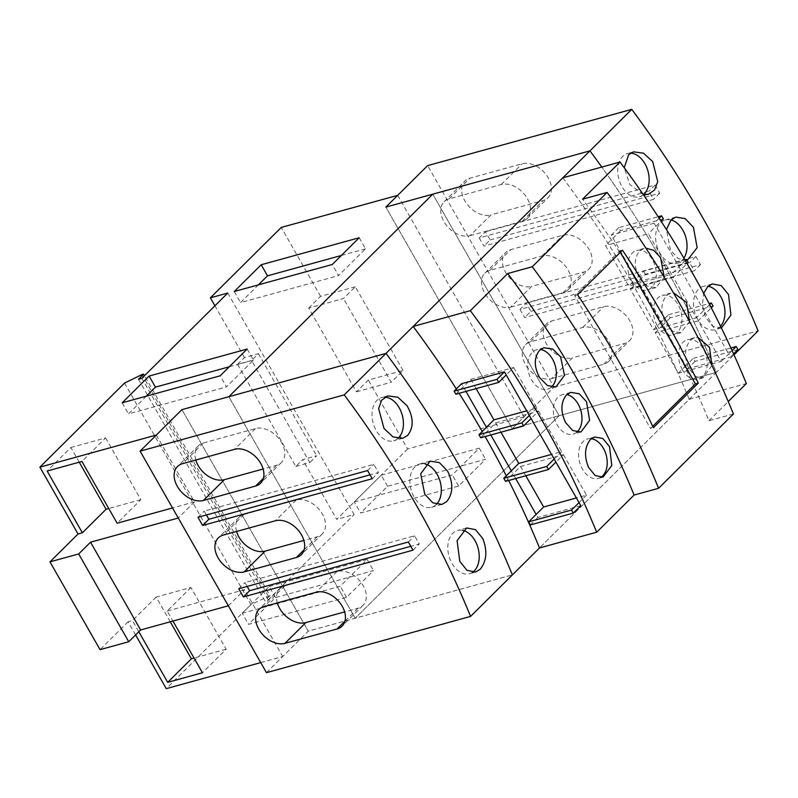 <?xml version="1.0" encoding="UTF-8"?>
<svg xmlns="http://www.w3.org/2000/svg" width="798" height="798" viewBox="0 0 798 798"><rect width="100%" height="100%" fill="white"/><g stroke="black" fill="none" stroke-linecap="round" stroke-linejoin="round"><path stroke-width="0.6" stroke-dasharray="3.99 2.99" d="M247.131 349.045L253.455 360.117L226.512 386.88L220.188 375.798M253.455 360.117L229.265 366.791M146.353 396.157L128.488 413.893L226.512 386.88M359.21 237.734L365.534 248.816L338.591 275.569L332.267 264.497M365.534 248.816L341.354 255.48M258.432 284.846L240.567 302.582L338.591 275.569M387.549 486.271L381.235 475.199L354.292 501.952L360.606 513.024L458.621 486.012L485.563 459.259L387.549 486.271L360.606 513.024M381.235 475.199L479.249 448.177L452.306 474.94L354.292 501.952M275.47 597.582L269.145 586.5L242.203 613.263L248.527 624.335L346.541 597.323L373.484 570.57L275.47 597.582L248.527 624.335M269.145 586.5L367.17 559.488L340.227 586.251L242.203 613.263M403.07 370.462L355.319 286.761L343.469 298.522L308.716 308.108L356.457 391.818L368.307 380.048L403.07 370.462L391.219 382.232L343.469 298.522M295.809 466.441L309.804 462.581L251.57 360.496L237.585 364.357L295.809 466.441L302.671 459.628L316.656 455.768L309.804 462.581M356.457 391.818L391.219 382.232M355.319 286.761L320.567 296.337L308.716 308.108M237.585 364.357L244.447 357.544L258.432 353.684L251.57 360.496M258.432 353.684L316.656 455.768M122.174 402.82L128.488 413.893M234.253 291.509L240.567 302.582M479.249 448.177L485.563 459.259M458.621 486.012L452.306 474.94M367.17 559.488L373.484 570.57M346.541 597.323L340.227 586.251M397.703 195.34L524.057 416.855L512.206 428.626L385.853 207.111L512.206 428.626L559.129 415.698L432.775 194.173L559.129 415.698L355.19 618.231L308.257 631.158L181.914 409.643L308.257 631.158L282.692 656.555L260.746 662.609M266.472 672.664L308.257 631.158L512.376 574.909L355.19 618.231L228.836 396.706L355.19 618.231L559.129 415.698L716.315 372.367A792.793 548.725 -134.8 0 0 661.053 259.43A792.793 548.725 -134.8 0 0 601.792 167.051A792.793 548.725 -134.8 0 1 661.053 259.43A792.793 548.725 -134.8 0 1 716.315 372.367L734 354.811M320.567 296.337L281.265 227.43M524.057 416.855L407.618 448.955L368.307 380.048M407.618 448.955L336.736 519.338L302.671 459.628M244.447 357.544L214.921 305.784M227.759 293.036L354.113 514.55L336.736 519.338M138.493 379.259L264.846 600.774L268.238 599.837L354.113 514.55M268.238 599.837L141.884 378.322M124.558 383.05L250.911 604.575L269.993 595.657L144.528 375.688M269.993 595.657L264.846 600.774M268.298 596.126L141.954 374.601M170.273 621.802L156.159 597.054L190.912 587.468L226.143 649.233L202.443 672.764M226.143 649.233L194.064 658.071M190.912 587.468L167.221 611.009L172.947 621.063M156.159 597.054L132.458 620.585L138.822 631.747M250.911 604.575L166.253 688.644M135.61 634.939L128.119 621.782L132.458 620.585M167.221 611.009L244.557 589.692L282.692 656.555M128.119 621.782L100.049 649.652M228.338 605.792L244.557 589.692M156.338 435.04L194.483 501.902L172.528 507.947M194.483 501.902L178.263 518.002M79.241 462.192L70.852 447.498L47.152 471.039M70.852 447.498L105.615 437.922L81.915 461.453M105.615 437.922L140.837 499.678L117.136 523.219M140.837 499.678L108.757 508.526M562.829 177.794A792.793 548.725 -134.8 0 1 633.921 286.372A792.793 548.725 -134.8 0 1 689.183 399.309L539.508 547.957L716.315 372.367L512.206 428.626L553.992 387.13L427.638 165.605M551.568 378.571L603.707 364.197A21.925 15.172 -134.8 0 0 608.675 361.374A21.925 15.172 -134.8 0 0 606.66 338.192A21.925 15.172 -134.8 0 0 582.749 327.449L530.61 341.813A21.925 15.172 -134.8 0 0 525.643 344.636A21.925 15.172 -134.8 0 0 527.658 367.828A21.925 15.172 -134.8 0 0 551.568 378.571L572.465 357.823L624.605 343.449A21.925 15.172 -134.8 0 0 629.572 340.626A21.925 15.172 -134.8 0 0 627.557 317.444A21.925 15.172 -134.8 0 0 603.637 306.701L551.508 321.065A21.925 15.172 -134.8 0 0 546.54 323.888A21.925 15.172 -134.8 0 0 548.545 347.08A21.925 15.172 -134.8 0 0 572.465 357.823M510.81 307.11L562.949 292.736A21.925 15.172 -134.8 0 0 567.917 289.923A21.925 15.172 -134.8 0 0 565.902 266.731A21.925 15.172 -134.8 0 0 541.992 255.988L489.852 270.362A21.925 15.172 -134.8 0 0 484.885 273.185A21.925 15.172 -134.8 0 0 486.9 296.367A21.925 15.172 -134.8 0 0 510.81 307.11L531.707 286.362L583.847 271.988A21.925 15.172 -134.8 0 0 588.804 269.165A21.925 15.172 -134.8 0 0 586.799 245.984A21.925 15.172 -134.8 0 0 562.879 235.24L510.74 249.614A21.925 15.172 -134.8 0 0 505.782 252.427A21.925 15.172 -134.8 0 0 507.787 275.619A21.925 15.172 -134.8 0 0 531.707 286.362M470.052 235.649L522.191 221.285A21.925 15.172 -134.8 0 0 527.159 218.462A21.925 15.172 -134.8 0 0 525.144 195.271A21.925 15.172 -134.8 0 0 501.234 184.528L449.094 198.902A21.925 15.172 -134.8 0 0 444.127 201.724A21.925 15.172 -134.8 0 0 446.142 224.906A21.925 15.172 -134.8 0 0 470.052 235.649L490.95 214.901L543.089 200.537A21.925 15.172 -134.8 0 0 548.046 197.714A21.925 15.172 -134.8 0 0 546.041 174.523A21.925 15.172 -134.8 0 0 522.121 163.78L469.982 178.154A21.925 15.172 -134.8 0 0 465.025 180.976A21.925 15.172 -134.8 0 0 467.03 204.158A21.925 15.172 -134.8 0 0 490.95 214.901M520.007 309.415L524.665 317.584L694.28 270.831L689.622 262.672L520.007 309.415L526.241 303.22L530.899 311.39L524.665 317.584M479.249 237.964L483.907 246.123L653.522 199.38L648.864 191.211L479.249 237.964L485.483 231.769L490.142 239.929L483.907 246.123M643.557 194.513A22.434 15.092 -105.4 0 1 639.398 196.777A22.434 15.092 -105.4 0 1 621.941 186.552A22.434 15.092 -105.4 0 1 627.477 153.515A22.434 15.092 -105.4 0 1 630.59 153.156M720.574 326.232A22.434 15.092 -105.4 0 1 715.207 329.694A22.434 15.092 -105.4 0 1 697.751 319.469A22.434 15.092 -105.4 0 1 703.287 286.422A22.434 15.092 -105.4 0 1 708.165 286.263M683.886 258.173A22.434 15.092 -105.4 0 1 677.303 263.23A22.434 15.092 -105.4 0 1 659.846 253.016A22.434 15.092 -105.4 0 1 665.382 219.969A22.434 15.092 -105.4 0 1 670.958 219.959M530.899 311.39L700.514 264.637L695.856 256.477L526.241 303.22M695.856 256.477L689.622 262.672M700.514 264.637L694.28 270.831M490.142 239.929L659.756 193.186L655.098 185.016L485.483 231.769M655.098 185.016L648.864 191.211M659.756 193.186L653.522 199.38M643.228 194.463L629.712 184.418L624.226 167.74M687.128 260.507L678.26 258.612L670.45 250.093L666.45 229.625M721.422 327.978L712.694 326.282L705.522 317.325L702.36 305.175L703.696 293.365M553.992 387.13L758.1 330.871M195.809 460.007A21.925 15.172 45.2 0 1 198.403 445.753A21.925 15.172 45.2 0 1 203.37 442.94L255.5 428.566A21.925 15.172 45.2 0 1 279.42 439.309A21.925 15.172 45.2 0 1 281.435 462.491A21.925 15.172 45.2 0 1 276.467 465.314L263.131 468.995M236.567 531.468A21.925 15.172 45.2 0 1 239.161 517.214A21.925 15.172 45.2 0 1 244.128 514.391L296.257 500.027A21.925 15.172 45.2 0 1 320.178 510.77A21.925 15.172 45.2 0 1 322.192 533.952A21.925 15.172 45.2 0 1 317.225 536.775L303.888 540.446M277.325 602.929A21.925 15.172 45.2 0 1 279.918 588.675A21.925 15.172 45.2 0 1 284.886 585.852L337.025 571.478A21.925 15.172 45.2 0 1 360.935 582.221A21.925 15.172 45.2 0 1 362.95 605.413A21.925 15.172 45.2 0 1 357.983 608.236L344.646 611.906M206.413 514.969L204.208 511.099L373.823 464.356L378.481 472.516L370.043 474.85M247.171 586.43L244.966 582.56L414.581 535.807L419.239 543.977L410.8 546.301M472.476 572.346A22.434 15.092 -105.4 0 1 469.483 573.722A22.434 15.092 -105.4 0 1 452.027 563.498A22.434 15.092 -105.4 0 1 457.563 530.461A22.434 15.092 -105.4 0 1 462.431 530.291M397.833 438.551A22.434 15.092 -105.4 0 1 393.673 440.805A22.434 15.092 -105.4 0 1 376.217 430.591A22.434 15.092 -105.4 0 1 381.743 397.544A22.434 15.092 -105.4 0 1 384.855 397.185M436.416 504.366A22.434 15.092 -105.4 0 1 431.578 507.269A22.434 15.092 -105.4 0 1 414.122 497.044A22.434 15.092 -105.4 0 1 419.648 464.007A22.434 15.092 -105.4 0 1 425.234 463.997M197.974 517.294L204.208 511.099M372.247 478.71L378.481 472.516M367.589 470.551L373.823 464.356M238.732 588.754L244.966 582.56M413.005 550.171L419.239 543.977M408.347 542.002L414.581 535.807M631.547 280.617A20.459 13.756 -105.4 0 1 636.585 250.492A20.459 13.756 -105.4 0 1 652.495 259.809A20.459 13.756 -105.4 0 1 647.457 289.933A20.459 13.756 -105.4 0 1 631.547 280.617M652.714 426.312L650.5 428.516L653.382 427.718M620.345 252.328L619.587 251.001L574.68 295.599L650.5 428.516M682.41 369.793A20.459 13.756 -105.4 0 1 687.457 339.669A20.459 13.756 -105.4 0 1 703.367 348.985A20.459 13.756 -105.4 0 1 698.33 379.12A20.459 13.756 -105.4 0 1 682.41 369.793M657.173 325.554A20.459 13.756 -105.4 0 1 662.21 295.42A20.459 13.756 -105.4 0 1 678.13 304.736A20.459 13.756 -105.4 0 1 673.083 334.871A20.459 13.756 -105.4 0 1 657.173 325.554M663.387 218.871L620.505 230.692L618.749 227.63L658.18 216.757M620.505 230.692L605.532 245.555L628.634 286.063L671.517 274.243L648.415 233.734L605.532 245.555M685.292 260.567L679.008 266.811L655.896 226.303L661.053 221.186M659.168 218.263L654.151 223.241L655.896 226.303L648.415 233.734M618.749 227.63L611.268 235.061L636.116 278.632L643.607 271.2L684.854 259.829M688.235 262.442L645.353 274.263L637.871 281.694L636.116 278.632L628.634 286.063M709.651 304.627L703.856 310.382L679.008 266.811L671.517 274.243M645.353 274.263L643.607 271.2M673.263 277.305L630.38 289.125L653.492 329.634L696.375 317.813L673.263 277.305L687.058 263.599M713.083 306.013L670.2 317.833L668.455 314.761L660.973 322.202L637.871 281.694L630.38 289.125M668.455 314.761L709.093 303.569M670.2 317.833L662.719 325.265L660.973 322.202L653.492 329.634M732.085 350.591L728.704 353.953L703.856 310.382L696.375 317.813M698.12 320.876L655.238 332.696L678.34 373.205L721.222 361.384L698.12 320.876L711.287 307.789M737.941 349.574L695.058 361.394L693.302 358.332L685.821 365.763L662.719 325.265L655.238 332.696M693.302 358.332L730.888 347.978M695.058 361.394L687.567 368.826L685.821 365.763L678.34 373.205M733.591 353.893L730.449 357.015L728.704 353.953L721.222 361.384M664.245 277.325L655.956 287.599L647.368 286.223L639.637 278.382C633.891 267.48 633.861 258.362 639.537 251.051L643.946 248.457L645.891 248.128M619.587 251.001L622.47 250.213M577.562 294.801L574.68 295.599M711.926 365.464L703.018 377.823L695.148 376.257L688.544 368.107C683.986 356.886 684.614 347.599 690.41 340.227L694.689 337.674L697.971 337.414M689.532 321.454L680.943 332.706L672.724 331.24L665.552 323.24C660.405 312.168 660.704 302.961 666.45 295.629L670.789 293.056L673.402 292.726M654.151 223.241L611.268 235.061M687.567 368.826L730.449 357.015M476.117 388.616L470.82 379.339L455.848 394.202M470.82 379.339L513.703 367.519L506.221 374.95M513.703 367.519L536.805 408.027L526.68 410.82M536.805 408.027L529.323 415.459M500.964 432.187L495.668 422.91L480.705 437.773M495.668 422.91L538.55 411.09L531.069 418.521M538.55 411.09L561.652 451.598L551.528 454.391M561.652 451.598L554.171 459.03M525.812 475.758L520.525 466.481L505.553 481.344M520.525 466.481L563.408 454.661L555.917 462.092M563.408 454.661L586.51 495.169L576.375 497.962M586.51 495.169L579.029 502.6M551.418 387.04A20.459 13.756 -105.4 0 1 547.468 389.234A20.459 13.756 -105.4 0 1 531.558 379.918A20.459 13.756 -105.4 0 1 536.595 349.783A20.459 13.756 -105.4 0 1 540.465 349.544M733.442 413.963L708.943 420.716A792.793 548.725 -134.8 0 0 653.672 307.779A792.793 548.725 -134.8 0 0 582.59 199.191M600.665 477.413A20.459 13.756 -105.4 0 1 598.34 478.411A20.459 13.756 -105.4 0 1 582.42 469.094A20.459 13.756 -105.4 0 1 587.468 438.97A20.459 13.756 -105.4 0 1 591.328 438.72M576.834 432.157A20.459 13.756 -105.4 0 1 573.104 434.162A20.459 13.756 -105.4 0 1 557.184 424.845A20.459 13.756 -105.4 0 1 562.231 394.721A20.459 13.756 -105.4 0 1 566.809 394.601M708.943 420.716L728.245 401.544M689.183 399.309L746.359 383.549M482.211 431.479A792.793 548.725 45.2 0 1 484.236 435.02A792.793 548.725 45.2 0 1 485.114 436.556M506.291 475.817A792.793 548.725 45.2 0 1 508.665 480.486M456.336 388.925A792.793 548.725 45.2 0 1 459.129 393.304M465.982 391.409L461.583 383.708M490.83 434.98L486.441 427.279M515.688 478.551L511.289 470.85M580.774 505.663L537.892 517.483L536.146 514.421M537.892 517.483L530.401 524.914M603.707 364.197L624.605 343.449M530.61 341.813L551.508 321.065M582.749 327.449L603.637 306.701M562.949 292.736L583.847 271.988M489.852 270.362L510.74 249.614M541.992 255.988L562.879 235.24M522.191 221.285L543.089 200.537M449.094 198.902L469.982 178.154M501.234 184.528L522.121 163.78M203.37 442.94L182.473 463.688M255.5 428.566L234.612 449.314M276.467 465.314L263.39 478.301M244.128 514.391L223.231 535.139M296.257 500.027L275.37 520.775M317.225 536.775L304.148 549.752M284.886 585.852L263.988 606.6M337.025 571.478L316.128 592.226M357.983 608.236L344.916 621.213M525.643 344.636L546.54 323.888M608.675 361.374L629.572 340.626M484.885 273.185L505.782 252.427M567.917 289.923L588.804 269.165M444.127 201.724L465.025 180.976M527.159 218.462L548.046 197.714M648.465 194.273L639.398 196.777M633.532 151.839L627.477 153.515M675.786 217.106L665.382 219.969M721.272 328.018L715.207 329.694M712.355 283.928L703.287 286.422M687.706 260.367L677.303 263.23M198.403 445.753L177.505 466.501M281.435 462.491L260.537 483.239M239.161 517.214L218.263 537.962M322.192 533.952L301.295 554.7M279.918 588.675L259.021 609.423M362.95 605.413L342.053 626.161M466.631 527.957L457.563 530.461M475.538 572.056L469.483 573.722M441.982 504.396L431.578 507.269M387.808 395.878L381.743 397.544M402.741 438.311L393.673 440.805M430.052 461.134L419.648 464.007M655.956 287.599L647.457 289.933M643.946 248.457L636.585 250.492M703.018 377.823L698.33 379.12M694.689 337.674L687.457 339.669M680.943 332.706L673.083 334.871M670.789 293.056L662.21 295.42M555.967 386.89L547.468 389.234M543.967 347.758L536.595 349.783M603.029 477.124L598.34 478.411M594.7 436.975L587.468 438.97M580.954 431.997L573.104 434.162M570.799 392.357L562.231 394.721"/><path stroke-width="1.2" d="M229.265 366.791L155.43 387.14L146.353 396.157M341.354 255.48L267.51 275.829L258.432 284.846M247.131 349.045L220.188 375.798L122.174 402.82L149.116 376.058L247.131 349.045M155.43 387.14L149.116 376.058M359.21 237.734L332.267 264.497L234.253 291.509L261.195 264.756L359.21 237.734M267.51 275.829L261.195 264.756M144.528 375.688L143.64 374.142L141.954 374.601L124.558 383.05L39.9 467.129L156.338 435.04L181.914 409.643L386.023 353.384A792.793 548.725 45.2 0 1 457.104 461.962A792.793 548.725 45.2 0 1 512.376 574.909A792.793 548.725 -134.8 0 0 457.104 461.962A792.793 548.725 -134.8 0 0 386.023 353.384L589.961 150.852L432.775 194.173L228.836 396.706L181.914 409.643L140.119 451.139L266.472 672.664L470.591 616.405L539.508 547.957L596.685 532.206L634.101 495.039A792.793 548.725 45.2 0 0 578.839 382.102A792.793 548.725 45.2 0 0 507.747 273.524L532.256 266.761A792.793 548.725 45.2 0 1 658.599 488.286L634.101 495.039M140.119 451.139L344.237 394.88L386.023 353.384L228.836 396.706L432.775 194.173L385.853 207.111L397.703 195.34L281.265 227.43L210.383 297.824L227.759 293.036L141.884 378.322L138.493 379.259L143.64 374.142M214.921 305.784L210.383 297.824M194.064 658.071L191.39 658.809L167.69 682.35L138.822 631.747M172.947 621.063L202.443 672.764L167.69 682.35M191.39 658.809L170.273 621.802M260.746 662.609L166.253 688.644L135.61 634.939M100.049 649.652L128.757 641.742L140.608 629.971L228.338 605.792L178.263 518.002L90.533 542.181L78.683 553.952L49.975 561.862L100.049 649.652M49.975 561.862L78.034 533.992L39.9 467.129M108.757 508.526L106.084 509.264L82.384 532.795L47.152 471.039L81.915 461.453L117.136 523.219L172.528 507.947M82.384 532.795L78.034 533.992M140.608 629.971L90.533 542.181M128.757 641.742L78.683 553.952M106.084 509.264L79.241 462.192M601.792 167.051A792.793 548.725 -134.8 0 0 589.961 150.852L385.853 207.111L427.638 165.605L631.747 109.356L589.961 150.852A792.793 548.725 -134.8 0 1 601.792 167.051M630.59 153.156A22.434 15.092 -105.4 0 1 644.924 163.73A22.434 15.092 -105.4 0 1 643.557 194.513M708.165 286.263A22.434 15.092 -105.4 0 1 720.734 296.647A22.434 15.092 -105.4 0 1 720.574 326.232M666.45 229.625L670.988 219.929A22.434 15.092 -105.4 0 1 682.829 230.193A22.434 15.092 -105.4 0 1 683.886 258.173M624.226 167.74L628.634 154.702L633.532 151.839L643.537 153.186L652.694 161.595L657.732 181.595L654.579 189.954L648.465 194.273L643.228 194.463M670.988 219.929L675.786 217.106L685.183 218.602L693.432 227.27L697.153 247.659L687.128 260.507M703.696 293.365L707.666 286.731L712.355 283.928L721.183 285.594L728.504 294.502L730.928 315.11L721.422 327.978M734 354.811L758.1 330.871A792.793 548.725 -134.8 0 0 702.839 217.934A792.793 548.725 -134.8 0 0 631.747 109.356M263.131 468.995L224.328 479.688A21.925 15.172 45.2 0 1 195.809 460.007M303.888 540.446L265.086 551.139A21.925 15.172 45.2 0 1 236.567 531.468M344.646 611.906L305.843 622.6A21.925 15.172 45.2 0 1 277.325 602.929M370.043 474.85L208.867 519.269L206.413 514.969M410.8 546.301L249.624 590.729L247.171 586.43M462.431 530.291A22.434 15.092 -105.4 0 1 475.01 540.675A22.434 15.092 -105.4 0 1 472.476 572.346M384.855 397.185A22.434 15.092 -105.4 0 1 399.2 407.768A22.434 15.092 -105.4 0 1 397.833 438.551M425.234 463.997A22.434 15.092 -105.4 0 1 437.105 474.221A22.434 15.092 -105.4 0 1 436.416 504.366M182.473 463.688L234.612 449.314A21.925 15.172 45.2 0 1 258.522 460.057A21.925 15.172 45.2 0 1 260.537 483.239A21.925 15.172 45.2 0 1 255.569 486.062L203.43 500.436A21.925 15.172 45.2 0 1 179.52 489.693A21.925 15.172 45.2 0 1 177.505 466.501A21.925 15.172 45.2 0 1 182.473 463.688M223.231 535.139L275.37 520.775A21.925 15.172 45.2 0 1 299.28 531.518A21.925 15.172 45.2 0 1 301.295 554.7A21.925 15.172 45.2 0 1 296.327 557.523L244.198 571.897A21.925 15.172 45.2 0 1 220.278 561.154A21.925 15.172 45.2 0 1 218.263 537.962A21.925 15.172 45.2 0 1 223.231 535.139M263.988 606.6L316.128 592.226A21.925 15.172 45.2 0 1 340.048 602.969A21.925 15.172 45.2 0 1 342.053 626.161A21.925 15.172 45.2 0 1 337.085 628.984L284.956 643.348A21.925 15.172 45.2 0 1 261.036 632.605A21.925 15.172 45.2 0 1 259.021 609.423A21.925 15.172 45.2 0 1 263.988 606.6M202.632 525.463L197.974 517.294L367.589 470.551L372.247 478.71L202.632 525.463L208.867 519.269M243.39 596.924L238.732 588.754L408.347 542.002L413.005 550.171L243.39 596.924L249.624 590.729M459.798 561.363L457.084 540.715L466.631 527.957L475.458 529.633L482.78 538.54C487.558 550.889 486.69 561.134 480.177 569.263L475.538 572.056L466.97 570.311L459.798 561.363M447.708 471.299C453.464 483.418 453.134 493.513 446.72 501.583L441.982 504.396L432.825 502.83L424.726 494.122L420.706 473.822L430.052 461.134L439.459 462.641L447.708 471.299M383.988 428.446L378.631 408.546L381.634 400.227L387.808 395.878L397.813 397.224L406.97 405.623C413.693 417.444 413.903 427.399 407.579 435.469L402.741 438.311L392.985 436.895L383.988 428.446M344.237 394.88A792.793 548.725 45.2 0 1 415.319 503.458A792.793 548.725 45.2 0 1 470.591 616.405M698.28 383.12L653.382 427.718A792.793 548.725 -134.8 0 0 577.562 294.801L622.47 250.213A792.793 548.725 45.2 0 1 698.28 383.12L695.397 383.918L652.714 426.312M695.397 383.918L620.345 252.328M658.18 216.757L661.632 215.809L663.387 218.871L661.053 221.186M684.854 259.829L686.489 259.38L685.292 260.567M686.489 259.38L688.235 262.442L687.058 263.599M709.093 303.569L711.337 302.951L709.651 304.627M711.337 302.951L713.083 306.013L711.287 307.789M730.888 347.978L736.195 346.512L732.085 350.591M736.195 346.512L737.941 349.574L733.591 353.893M645.891 248.128L653.742 250.363L660.594 257.574L664.245 277.325M697.971 337.414L709.492 347.3L711.926 365.464M673.402 292.726L686.509 302.432L689.532 321.454M661.632 215.809L659.168 218.263M455.848 394.202L498.73 382.382L496.984 379.319L454.102 391.14L455.848 394.202M498.73 382.382L506.221 374.95L529.323 415.459L521.842 422.89L478.96 434.711L486.441 427.279L465.982 391.409M526.68 410.82L493.922 419.848L476.117 388.616M493.922 419.848L486.441 427.279M478.96 434.711L480.705 437.773L523.588 425.952L521.842 422.89M523.588 425.952L531.069 418.521L554.171 459.03L546.69 466.461L503.807 478.281L511.289 470.85L490.83 434.98M551.528 454.391L518.77 463.419L500.964 432.187M518.77 463.419L511.289 470.85M503.807 478.281L505.553 481.344L548.435 469.523L546.69 466.461M548.435 469.523L555.917 462.092L579.029 502.6L571.538 510.032L528.655 521.852L536.146 514.421L515.688 478.551M576.375 497.962L543.628 506.989L525.812 475.758M543.628 506.989L536.146 514.421M528.655 521.852L530.401 524.914L573.283 513.094L571.538 510.032M540.465 349.544A20.459 13.756 -105.4 0 1 552.515 359.1A20.459 13.756 -105.4 0 1 551.418 387.04M728.245 401.544L746.359 383.549A792.793 548.725 -134.8 0 0 691.098 270.612A792.793 548.725 -134.8 0 0 620.006 162.034L562.829 177.794L413.155 326.442A792.793 548.725 45.2 0 1 456.336 388.925M658.599 488.286L733.442 413.963A792.793 548.725 -134.8 0 0 607.088 192.438L582.59 199.191L620.006 162.034M591.328 438.72A20.459 13.756 -105.4 0 1 603.378 448.286A20.459 13.756 -105.4 0 1 600.665 477.413M566.809 394.601A20.459 13.756 -105.4 0 1 578.141 404.037A20.459 13.756 -105.4 0 1 576.834 432.157M607.088 192.438L532.256 266.761M485.114 436.556A792.793 548.725 45.2 0 1 506.291 475.817M508.665 480.486A792.793 548.725 45.2 0 1 539.508 547.957M459.129 393.304A792.793 548.725 45.2 0 1 482.211 431.479M579.029 502.6L580.774 505.663L573.283 513.094M554.171 459.03L555.917 462.092M529.323 415.459L531.069 418.521M454.102 391.14L461.583 383.708L504.466 371.888L506.221 374.95M504.466 371.888L496.984 379.319M560.605 356.876L564.505 375.319L555.967 386.89L547.388 385.524L539.648 377.683C533.902 366.781 533.872 357.664 539.558 350.352L543.967 347.758L552.755 349.065L560.605 356.876M596.685 532.206A792.793 548.725 -134.8 0 0 541.413 419.259A792.793 548.725 -134.8 0 0 470.331 310.681L413.155 326.442M470.331 310.681L507.747 273.524M609.512 446.591L611.797 465.463L603.029 477.124L595.158 475.548L588.555 467.409C583.996 456.187 584.625 446.89 590.42 439.528L594.7 436.975L602.779 438.481L609.512 446.591M586.52 401.723L589.612 420.396L580.954 431.997L572.735 430.531L565.563 422.541C560.425 411.459 560.715 402.262 566.46 394.93L570.799 392.357L579.228 393.763L586.52 401.723M224.328 479.688L203.43 500.436M263.39 478.301L255.569 486.062M265.086 551.139L244.198 571.897M304.148 549.752L296.327 557.523M305.843 622.6L284.956 643.348M344.916 621.213L337.085 628.984"/></g></svg>
